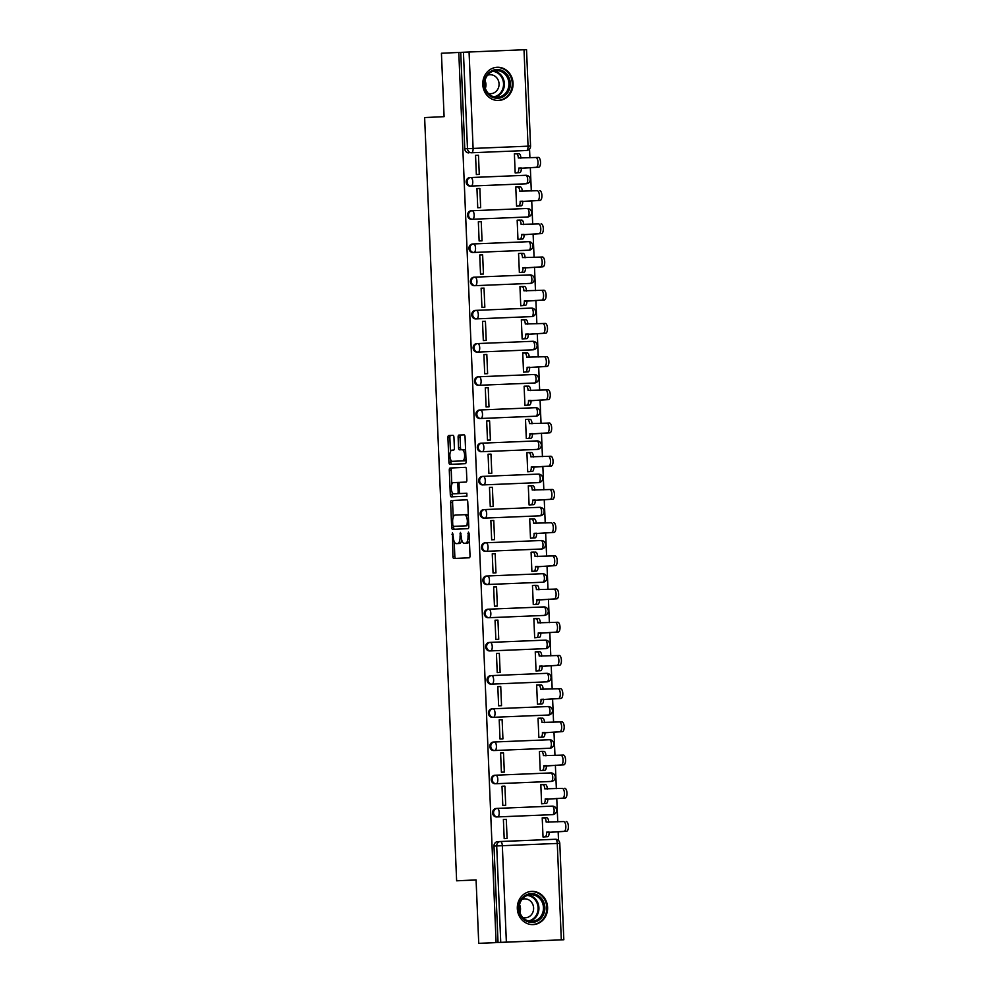 <?xml version="1.0" encoding="UTF-8"?>
<svg xmlns="http://www.w3.org/2000/svg" width="993" height="993" viewBox="0 0 993 993"><rect width="100%" height="100%" fill="white"/><g stroke="black" fill="none" stroke-linecap="round" stroke-linejoin="round"><path stroke-width="1.49" d="M452.498 532.757L452.895 556.452A2.085 0.856 -92.4 0 0 453.838 558.5L469.255 557.793A2.085 0.856 -92.4 0 0 470.024 555.67L469.093 533.477L468.435 532.037L468.013 536.394A6.69 2.743 -92.4 0 1 465.556 543.208L464.265 543.27A6.69 2.743 -92.4 0 1 461.249 536.704L460.467 532.397L460.044 536.766A6.69 2.743 -92.4 0 1 457.587 543.568L456.308 543.63A6.69 2.743 -92.4 0 0 456.308 543.63A6.69 2.743 -92.4 0 1 453.28 537.064L452.498 532.757M525.173 183.829A4.257 3.885 87.4 0 0 525.198 183.829L471.191 186.051A4.257 3.885 -92.6 0 1 467.12 181.955A4.257 3.885 -92.6 0 1 470.819 177.536L525.769 175.277A4.257 1.75 87.6 0 1 525.781 175.277A4.257 1.75 87.6 0 1 527.693 179.448A4.257 1.75 -92.4 0 1 526.129 183.779L471.191 186.051A4.257 1.75 87.6 0 0 472.755 181.707A4.257 1.75 87.6 0 0 470.831 177.536A4.257 3.885 -92.6 0 1 470.831 177.536L470.831 177.536A4.257 4.257 0 0 0 470.819 177.536L525.781 175.277A4.257 4.257 0 0 1 530.212 179.348A4.257 4.257 0 0 1 526.141 183.779A4.257 3.885 -92.6 0 1 526.129 183.779L526.141 183.779M526.563 217.033A4.257 3.885 87.4 0 0 526.588 217.033L527.531 216.983A4.257 3.885 -92.6 0 1 527.519 216.983L472.581 219.254A4.257 3.885 -92.6 0 1 468.522 215.158A4.257 3.885 -92.6 0 1 472.209 210.739L527.159 208.48A4.257 1.75 87.6 0 1 527.171 208.48A4.257 1.75 87.6 0 1 529.083 212.651A4.257 1.75 -92.4 0 1 527.519 216.983A4.257 4.257 0 0 0 531.603 212.552A4.257 4.257 0 0 0 527.171 208.48L472.221 210.739A4.257 3.885 -92.6 0 1 472.221 210.739L472.221 210.739A4.257 1.75 87.6 0 1 474.145 214.91A4.257 1.75 87.6 0 1 472.581 219.254L527.519 216.983M527.953 250.236A4.257 3.885 87.4 0 0 527.978 250.236L473.971 252.458A4.257 3.885 -92.6 0 1 469.912 248.362A4.257 3.885 -92.6 0 1 473.599 243.943L528.561 241.684A4.257 1.75 87.6 0 1 530.473 245.854A4.257 1.75 -92.4 0 1 528.909 250.186L473.971 252.458A4.257 1.75 87.6 0 0 475.535 248.113A4.257 1.75 87.6 0 0 473.611 243.943A4.257 3.885 -92.6 0 1 473.611 243.943L473.611 243.943A4.257 4.257 0 0 0 473.599 243.943L528.561 241.684A4.257 4.257 0 0 1 532.993 245.755A4.257 4.257 0 0 1 528.934 250.186A4.257 3.885 -92.6 0 1 528.909 250.186L528.934 250.186M474.033 277.184L474.989 277.146A4.257 3.885 -92.6 0 1 475.002 277.146L529.952 274.887A4.257 1.75 87.6 0 1 531.876 279.058A4.257 1.75 -92.4 0 1 530.299 283.39L530.299 283.39A4.257 3.885 -92.6 0 1 530.299 283.39L475.362 285.661A4.257 3.885 -92.6 0 1 471.303 281.565A4.257 3.885 -92.6 0 1 474.989 277.146L474.046 277.184A4.257 3.885 87.4 0 0 470.347 281.615A4.257 3.885 87.4 0 0 474.406 285.699L529.343 283.439A4.257 3.885 87.4 0 0 529.381 283.439M530.734 316.643A4.257 3.885 87.4 0 0 530.771 316.643L476.752 318.865A4.257 3.885 -92.6 0 1 472.693 314.769A4.257 3.885 -92.6 0 1 476.379 310.35L531.342 308.091A4.257 1.75 87.6 0 1 533.266 312.261A4.257 1.75 -92.4 0 1 531.702 316.593A4.257 3.885 -92.6 0 1 531.702 316.593L476.752 318.865A4.257 1.75 87.6 0 0 478.316 314.52A4.257 1.75 87.6 0 0 476.404 310.35A4.257 3.885 -92.6 0 1 476.392 310.35A4.257 1.75 87.6 0 1 476.404 310.35A4.257 4.257 0 0 0 476.379 310.35L531.342 308.091A4.257 4.257 0 0 1 535.773 312.162A4.257 4.257 0 0 1 531.714 316.593L531.714 316.593M476.814 343.59L477.77 343.553A4.257 3.885 -92.6 0 1 477.782 343.553A4.257 1.75 87.6 0 1 477.794 343.553L532.732 341.294A4.257 1.75 87.6 0 1 534.656 345.465A4.257 1.75 -92.4 0 1 533.092 349.797L533.092 349.797A4.257 3.885 -92.6 0 1 533.092 349.797L478.142 352.068A4.257 3.885 -92.6 0 1 474.083 347.972A4.257 3.885 -92.6 0 1 477.77 343.553L476.826 343.59A4.257 3.885 87.4 0 0 473.127 348.022A4.257 3.885 87.4 0 0 477.186 352.105L532.124 349.846A4.257 3.885 87.4 0 0 532.161 349.846M533.514 383.05A4.257 3.885 87.4 0 0 533.551 383.05L534.495 383A4.257 3.885 -92.6 0 1 534.482 383L479.532 385.272A4.257 3.885 -92.6 0 1 475.473 381.175A4.257 3.885 -92.6 0 1 479.16 376.757L534.122 374.498A4.257 1.75 87.6 0 1 536.046 378.668A4.257 1.75 -92.4 0 1 534.482 383A4.257 4.257 0 0 0 538.554 378.569A4.257 4.257 0 0 0 534.122 374.498L479.185 376.757A4.257 3.885 -92.6 0 1 479.185 376.757L479.185 376.757A4.257 1.75 87.6 0 1 481.108 380.927A4.257 1.75 87.6 0 1 479.532 385.272L534.482 383M534.917 416.253A4.257 3.885 87.4 0 0 534.942 416.253L480.922 418.475A4.257 3.885 -92.6 0 1 476.863 414.379A4.257 3.885 -92.6 0 1 480.562 409.96L535.512 407.701A4.257 1.75 87.6 0 1 537.436 411.872A4.257 1.75 -92.4 0 1 535.872 416.204L480.922 418.475A4.257 1.75 87.6 0 0 482.499 414.131A4.257 1.75 87.6 0 0 480.575 409.96A4.257 3.885 -92.6 0 1 480.575 409.96L480.575 409.96A4.257 4.257 0 0 0 480.562 409.96L535.512 407.701A4.257 4.257 0 0 1 539.944 411.772A4.257 4.257 0 0 1 535.885 416.204A4.257 3.885 -92.6 0 1 535.872 416.204L535.885 416.204M536.307 449.457A4.257 3.885 87.4 0 0 536.332 449.457L537.275 449.407A4.257 3.885 -92.6 0 1 537.263 449.407L482.325 451.678A4.257 3.885 -92.6 0 1 478.254 447.582A4.257 3.885 -92.6 0 1 481.953 443.163L536.903 440.904A4.257 1.75 87.6 0 1 538.827 445.075A4.257 1.75 -92.4 0 1 537.263 449.407A4.257 4.257 0 0 0 541.346 444.976A4.257 4.257 0 0 0 536.903 440.904L481.965 443.163A4.257 3.885 -92.6 0 1 481.965 443.163L481.965 443.163A4.257 1.75 87.6 0 1 483.889 447.334A4.257 1.75 87.6 0 1 482.325 451.678L537.263 449.407M537.697 482.66A4.257 3.885 87.4 0 0 537.722 482.66L483.715 484.882A4.257 3.885 -92.6 0 1 479.656 480.786A4.257 3.885 -92.6 0 1 483.343 476.367L538.293 474.108A4.257 1.75 87.6 0 1 538.305 474.108A4.257 1.75 87.6 0 1 540.217 478.278A4.257 1.75 -92.4 0 1 538.653 482.61A4.257 3.885 -92.6 0 1 538.653 482.61L483.715 484.882A4.257 1.75 87.6 0 0 485.279 480.538A4.257 1.75 87.6 0 0 483.355 476.367A4.257 3.885 -92.6 0 1 483.355 476.367L483.355 476.367A4.257 4.257 0 0 0 483.343 476.367L538.305 474.108A4.257 4.257 0 0 1 542.737 478.179A4.257 4.257 0 0 1 538.665 482.61L538.665 482.61M483.777 509.608L484.733 509.57A4.257 3.885 -92.6 0 1 484.745 509.57L539.683 507.311A4.257 1.75 87.6 0 1 541.607 511.482A4.257 1.75 -92.4 0 1 540.043 515.814L540.043 515.814A4.257 3.885 -92.6 0 1 540.043 515.814L485.105 518.085A4.257 3.885 -92.6 0 1 481.046 513.989A4.257 3.885 -92.6 0 1 484.733 509.57L483.79 509.608A4.257 3.885 87.4 0 0 480.078 514.039A4.257 3.885 87.4 0 0 484.15 518.123L539.087 515.864A4.257 3.885 87.4 0 0 539.112 515.864M540.477 549.067A4.257 3.885 87.4 0 0 540.502 549.067L486.496 551.289A4.257 3.885 -92.6 0 1 482.437 547.193A4.257 3.885 -92.6 0 1 486.123 542.774L541.086 540.515A4.257 1.75 87.6 0 1 543.01 544.685A4.257 1.75 -92.4 0 1 541.433 549.017A4.257 3.885 -92.6 0 1 541.433 549.017L486.496 551.289A4.257 1.75 87.6 0 0 488.059 546.944A4.257 1.75 87.6 0 0 486.136 542.774A4.257 3.885 -92.6 0 1 486.136 542.774L486.136 542.774A4.257 4.257 0 0 0 486.123 542.774L541.086 540.515A4.257 4.257 0 0 1 545.517 544.586A4.257 4.257 0 0 1 541.458 549.017L541.458 549.017M486.558 576.014L487.513 575.977A4.257 3.885 -92.6 0 1 487.526 575.977A4.257 1.75 87.6 0 1 487.538 575.977L542.476 573.718A4.257 1.75 87.6 0 1 544.4 577.889A4.257 1.75 -92.4 0 1 542.823 582.221L542.848 582.221A4.257 3.885 -92.6 0 1 542.823 582.221L487.886 584.492A4.257 3.885 -92.6 0 1 483.827 580.396A4.257 3.885 -92.6 0 1 487.513 575.977L486.57 576.014A4.257 3.885 87.4 0 0 482.871 580.446A4.257 3.885 87.4 0 0 486.93 584.529L541.868 582.27A4.257 3.885 87.4 0 0 541.905 582.27M543.258 615.474A4.257 3.885 87.4 0 0 543.295 615.474L544.238 615.424A4.257 3.885 -92.6 0 1 544.226 615.424L489.276 617.696A4.257 3.885 -92.6 0 1 485.217 613.6A4.257 3.885 -92.6 0 1 488.904 609.181L543.866 606.922A4.257 1.75 87.6 0 1 545.79 611.092A4.257 1.75 -92.4 0 1 544.226 615.424A4.257 4.257 0 0 0 548.297 610.993A4.257 4.257 0 0 0 543.866 606.922L488.928 609.181A4.257 3.885 -92.6 0 1 488.916 609.181A4.257 1.75 87.6 0 1 488.928 609.181A4.257 1.75 87.6 0 1 490.84 613.351A4.257 1.75 87.6 0 1 489.276 617.696L544.226 615.424M544.648 648.677A4.257 3.885 87.4 0 0 544.685 648.677L490.666 650.899A4.257 3.885 -92.6 0 1 486.607 646.803A4.257 3.885 -92.6 0 1 490.294 642.384L545.256 640.125A4.257 1.75 87.6 0 1 547.18 644.296A4.257 1.75 -92.4 0 1 545.616 648.628L490.666 650.899A4.257 1.75 87.6 0 0 492.23 646.555A4.257 1.75 87.6 0 0 490.319 642.384A4.257 3.885 -92.6 0 1 490.319 642.384L490.319 642.384A4.257 4.257 0 0 0 490.294 642.384L545.256 640.125A4.257 4.257 0 0 1 549.688 644.196A4.257 4.257 0 0 1 545.629 648.628A4.257 3.885 -92.6 0 1 545.616 648.628L545.629 648.628M546.038 681.881A4.257 3.885 87.4 0 0 546.076 681.881L547.019 681.831A4.257 3.885 -92.6 0 1 547.006 681.831L492.056 684.103A4.257 3.885 -92.6 0 1 487.997 680.006A4.257 3.885 -92.6 0 1 491.709 675.588L546.646 673.328A4.257 1.75 87.6 0 1 548.57 677.499A4.257 1.75 -92.4 0 1 547.006 681.831A4.257 4.257 0 0 0 551.078 677.4A4.257 4.257 0 0 0 546.646 673.328L491.709 675.588A4.257 1.75 87.6 0 1 493.633 679.758A4.257 1.75 87.6 0 1 492.056 684.103L547.006 681.831M547.441 715.084A4.257 3.885 87.4 0 0 547.466 715.084L493.459 717.306A4.257 3.885 -92.6 0 1 489.388 713.21A4.257 3.885 -92.6 0 1 493.087 708.791L548.037 706.532A4.257 1.75 87.6 0 1 549.961 710.703A4.257 1.75 -92.4 0 1 548.397 715.034A4.257 3.885 -92.6 0 1 548.397 715.034L493.459 717.306A4.257 1.75 87.6 0 0 495.023 712.962A4.257 1.75 87.6 0 0 493.099 708.791A4.257 3.885 -92.6 0 1 493.099 708.791L493.099 708.791A4.257 4.257 0 0 0 493.087 708.791L548.037 706.532A4.257 4.257 0 0 1 552.468 710.603A4.257 4.257 0 0 1 548.409 715.034L548.409 715.034M493.509 742.032L494.477 741.994A4.257 3.885 -92.6 0 1 494.489 741.994L549.427 739.735A4.257 1.75 87.6 0 1 551.351 743.906A4.257 1.75 -92.4 0 1 549.787 748.238L549.787 748.238A4.257 3.885 -92.6 0 1 549.787 748.238L494.849 750.509A4.257 3.885 -92.6 0 1 490.778 746.413A4.257 3.885 -92.6 0 1 494.477 741.994L493.533 742.032A4.257 3.885 87.4 0 0 489.822 746.463A4.257 3.885 87.4 0 0 493.881 750.547L548.831 748.288A4.257 3.885 87.4 0 0 548.856 748.288M550.221 781.491A4.257 3.885 87.4 0 0 550.246 781.491L496.239 783.713A4.257 3.885 -92.6 0 1 492.18 779.617A4.257 3.885 -92.6 0 1 495.867 775.198L550.817 772.939A4.257 1.75 87.6 0 1 550.83 772.926A4.257 1.75 87.6 0 1 552.741 777.109A4.257 1.75 -92.4 0 1 551.177 781.441A4.257 3.885 -92.6 0 1 551.177 781.441L496.239 783.713A4.257 1.75 87.6 0 0 497.803 779.368A4.257 1.75 87.6 0 0 495.879 775.198A4.257 3.885 -92.6 0 1 495.879 775.198L495.879 775.198A4.257 4.257 0 0 0 495.867 775.198L550.83 772.926A4.257 4.257 0 0 1 555.261 777.01A4.257 4.257 0 0 1 551.189 781.441L551.189 781.441M551.624 814.694L552.58 814.645A4.257 3.885 -92.6 0 1 552.567 814.645L551.611 814.694A4.257 3.885 87.4 0 0 551.636 814.694L497.63 816.916A4.257 3.885 -92.6 0 1 493.571 812.82A4.257 3.885 -92.6 0 1 497.27 808.401L497.27 808.401A4.257 1.75 87.6 0 1 499.194 812.572A4.257 1.75 87.6 0 1 497.63 816.916L552.567 814.645A4.257 1.75 -92.4 0 0 554.131 810.313A4.257 1.75 87.6 0 0 552.22 806.13A4.257 1.75 87.6 0 1 552.22 806.13L497.282 808.401M517.316 908.62A16.62 15.156 87.4 0 0 533.216 924.595A16.62 15.156 87.4 0 0 547.602 907.379A16.62 15.156 87.4 0 0 531.702 891.391A16.62 15.156 87.4 0 0 517.316 908.62M482.772 84.492A16.62 15.156 87.4 0 0 498.672 100.467A16.62 15.156 87.4 0 0 513.058 83.251A16.62 15.156 87.4 0 0 497.17 67.276A16.62 15.156 87.4 0 0 482.772 84.492M453.95 437.404A2.085 0.856 -92.4 0 0 453.007 435.356L448.687 435.555A2.085 0.856 -92.4 0 0 447.917 437.677L448.948 462.328A2.085 0.856 -92.4 0 0 449.891 464.376L465.307 463.681A2.085 0.856 -92.4 0 0 466.077 461.546L465.047 436.895A2.085 0.856 -92.4 0 0 464.103 434.847L458.878 435.083A2.085 0.856 -92.4 0 0 458.108 437.218L458.543 447.769A2.085 0.856 -92.4 0 0 459.486 449.817L462.08 449.692A5.598 2.296 -92.4 0 1 464.612 455.191A5.598 2.296 -92.4 0 1 462.552 460.876L452.398 461.335A5.598 2.296 -92.4 0 1 449.879 455.849A5.598 2.296 -92.4 0 1 451.939 450.164L453.627 450.077A2.085 0.856 -92.4 0 0 454.397 447.955L453.95 437.404M506.368 942.121L563.825 939.75L478.738 943.35L476.081 879.922L456.631 880.803L424.632 117.559L444.094 116.665L441.426 53.25L458.791 52.455L496.103 942.556L500.745 942.357L496.699 845.937A4.257 3.885 -92.6 0 1 500.398 841.53L555.348 839.259L500.41 841.518A4.257 3.885 -92.6 0 1 500.41 841.518L500.41 841.518A4.257 4.257 0 0 0 500.398 841.53A4.257 1.75 -92.4 0 1 502.334 845.701L506.368 942.121L500.745 942.357M478.738 943.35L496.103 942.556M451.405 500.522A2.085 0.856 -92.4 0 0 450.636 502.657L451.678 527.308A2.085 0.856 -92.4 0 0 452.609 529.356L468.026 528.648A2.085 0.856 -92.4 0 0 468.795 526.526L467.765 501.875A2.085 0.856 -92.4 0 0 466.822 499.827L453.354 500.447A2.085 0.856 -92.4 0 0 452.585 502.57L453.193 517.316M452.15 492.329L452.249 494.737L450.313 494.812L449.283 470.161A2.085 0.856 -92.4 0 1 450.052 468.038L465.456 467.331A2.085 0.856 -92.4 0 1 466.4 469.391L466.847 479.942A2.085 0.856 -92.4 0 1 466.077 482.064L459.821 482.35A2.085 0.856 -92.4 0 0 459.051 484.472L459.349 491.473A2.085 0.856 -92.4 0 0 460.293 493.521L466.797 493.236M450.313 494.812A2.085 0.856 -92.4 0 0 451.256 496.872L466.921 496.152L466.809 493.236M469.068 52.008L473.102 148.429L528.053 146.17A4.257 1.75 87.6 0 1 526.489 150.502A4.257 3.885 -92.6 0 1 526.489 150.502L523.783 150.626A4.257 3.885 -92.6 0 1 523.795 150.626L471.538 152.761A4.257 3.885 -92.6 0 1 467.48 148.665L463.433 52.257L469.068 52.008L526.526 49.65L530.56 146.07L528.053 146.17L524.006 49.749M558.525 840.488L558.153 831.637M557.743 821.844L556.763 798.434M556.353 788.641L555.372 765.231M554.963 755.437L553.982 732.027M553.573 722.234L552.592 698.824M552.182 689.03L551.202 665.62M550.792 655.827L549.812 632.417M549.39 622.623L548.409 599.213M547.999 589.42L547.019 566.01M546.609 556.217L545.629 532.807M545.219 523.013L544.238 499.603M543.829 489.81L542.848 466.4M542.439 456.606L541.458 433.196M541.048 423.403L540.068 399.993M539.658 390.199L538.678 366.789M538.256 356.996L537.275 333.586M536.865 323.792L535.885 300.382M535.475 290.589L534.495 267.179M534.085 257.386L533.104 233.976M532.695 224.182L531.714 200.772M531.305 190.979L530.324 167.569M529.914 157.775L529.542 149.012M458.791 52.455L463.433 52.257M545.132 817.835L542.215 817.86L543.022 837.012L545.927 836.776M545.12 817.735L542.215 817.847M506.293 819.337L503.389 819.461L504.183 838.613L507.1 838.489L506.293 819.337L503.389 819.448M502.793 805.41L505.71 805.286L504.903 786.133L501.999 786.257L502.793 805.41M543.742 784.631L540.825 784.656L541.619 803.809L544.536 803.573M543.73 784.532L540.825 784.644M504.903 786.133L501.999 786.245M501.403 772.206L504.32 772.082L503.513 752.93L500.596 753.054L501.403 772.206M542.352 751.428L539.435 751.453L540.229 770.605L543.146 770.369M542.339 751.329L539.435 751.44M503.513 752.93L500.596 753.042M500.013 739.003L502.93 738.879L502.123 719.726L499.206 719.851L500.013 739.003M540.949 718.224L538.045 718.249L538.839 737.402L541.744 737.166M540.949 718.125L538.045 718.237M502.123 719.726L499.206 719.838M498.623 705.8L501.539 705.675L500.733 686.523L497.816 686.647L498.623 705.8M539.559 685.021L536.642 685.046L537.449 704.198L540.353 703.963M539.559 684.922L536.642 685.033M500.733 686.523L497.816 686.635M497.232 672.596L500.137 672.472L499.342 653.32L496.426 653.444L497.232 672.596M538.169 651.818L535.252 651.842L536.059 670.995L538.963 670.759M538.169 651.718L535.252 651.83M499.342 653.32L496.426 653.431M495.842 639.393L498.747 639.269L497.952 620.116L495.035 620.24L495.842 639.393M536.779 618.614L533.862 618.639L534.668 637.791L537.573 637.556M536.779 618.515L533.862 618.627M497.952 620.116L495.035 620.228M494.452 606.189L497.356 606.065L496.55 586.913L493.645 587.037L494.452 606.189M535.388 585.411L532.471 585.436L533.278 604.588L536.183 604.352M535.388 585.311L532.471 585.423M496.55 586.913L493.645 587.024M493.049 572.986L495.966 572.862L495.159 553.709L492.255 553.833L493.049 572.986M533.998 552.207L531.081 552.232L531.888 571.385L534.793 571.149M533.998 552.108L531.081 552.22M495.159 553.709L492.255 553.821M491.659 539.782L494.576 539.658L493.769 520.506L490.865 520.63L491.659 539.782M532.608 519.004L529.691 519.029L530.498 538.181L533.402 537.945M532.596 518.905L529.691 519.016M493.769 520.506L490.865 520.617M490.269 506.579L493.186 506.455L492.379 487.302L489.475 487.426L490.269 506.579M531.218 485.8L528.301 485.825L529.095 504.978L532.012 504.742M531.205 485.701L528.301 485.813M492.379 487.302L489.475 487.414M488.879 473.376L491.796 473.251L490.989 454.099L488.072 454.223L488.879 473.376M529.828 452.597L526.911 452.622L527.705 471.774L530.622 471.538M529.815 452.498L526.911 452.609M490.989 454.099L488.072 454.211M487.489 440.172L490.405 440.048L489.599 420.895L486.682 421.02L487.489 440.172M528.425 419.394L525.508 419.406L526.315 438.571L529.219 438.335M528.425 419.294L525.52 419.418M489.599 420.895L486.682 421.007M486.098 406.969L489.003 406.845L488.208 387.692L485.292 387.816L486.098 406.969M527.035 386.19L524.118 386.215L524.925 405.367L527.829 405.132M527.035 386.091L524.118 386.203M488.208 387.692L485.292 387.804M484.708 373.765L487.613 373.641L486.818 354.489L483.901 354.613L484.708 373.765M525.645 352.987L522.728 353.011L523.534 372.164L526.439 371.928M525.645 352.887L522.728 352.999M486.818 354.489L483.901 354.6M483.318 340.562L486.222 340.438L485.428 321.285L482.511 321.409L483.318 340.562M524.254 319.783L521.337 319.808L522.144 338.961L525.049 338.725M524.254 319.684L521.337 319.796M485.428 321.285L482.511 321.397M481.928 307.358L484.832 307.234L484.025 288.082L481.121 288.206L481.928 307.358M522.864 286.58L519.947 286.605L520.754 305.757L523.659 305.521M522.864 286.481L519.947 286.592M484.025 288.082L481.121 288.193M480.525 274.155L483.442 274.031L482.635 254.878L479.731 255.002L480.525 274.155M521.474 253.376L518.557 253.401L519.364 272.554L522.268 272.318M521.474 253.277L518.557 253.389M482.635 254.878L479.731 254.99M479.135 240.951L482.052 240.827L481.245 221.675L478.341 221.799L479.135 240.951M520.084 220.173L517.167 220.198L517.961 239.35L520.878 239.114M520.071 220.074L517.167 220.185M481.245 221.675L478.341 221.787M477.745 207.748L480.662 207.624L479.855 188.471L476.95 188.596L477.745 207.748M518.694 186.969L515.777 186.994L516.571 206.147L519.488 205.911M518.681 186.87L515.777 186.982M479.855 188.471L476.938 188.583M476.355 174.545L479.271 174.42L478.465 155.268L475.548 155.392L476.355 174.545M517.303 153.766L514.386 153.791L515.181 172.943L518.098 172.708M456.631 880.803L476.081 880.009M517.291 153.667L514.386 153.778M478.465 155.268L475.548 155.38M469.85 177.586L469.875 177.573A4.257 3.885 87.4 0 0 469.85 177.586A4.257 3.885 87.4 0 0 466.164 182.004A4.257 3.885 87.4 0 0 470.223 186.088M472.196 210.739L471.265 210.777A4.257 3.885 87.4 0 0 467.554 215.208A4.257 3.885 87.4 0 0 471.613 219.292M472.643 243.98L472.656 243.98A4.257 3.885 87.4 0 0 468.944 248.411A4.257 3.885 87.4 0 0 473.016 252.495M475.424 310.387L475.436 310.387A4.257 3.885 87.4 0 0 471.737 314.818A4.257 3.885 87.4 0 0 475.796 318.902M479.147 376.757L478.216 376.794A4.257 3.885 87.4 0 0 474.517 381.225A4.257 3.885 87.4 0 0 478.576 385.309M479.594 409.997L479.607 409.997A4.257 3.885 87.4 0 0 475.908 414.429A4.257 3.885 87.4 0 0 479.967 418.512M481.928 443.163L481.009 443.201A4.257 3.885 87.4 0 0 477.298 447.632A4.257 3.885 87.4 0 0 481.357 451.716M482.375 476.404L482.399 476.404A4.257 3.885 87.4 0 0 478.688 480.835A4.257 3.885 87.4 0 0 482.747 484.919M485.167 542.811L485.18 542.811A4.257 3.885 87.4 0 0 481.468 547.242A4.257 3.885 87.4 0 0 485.54 551.326M488.891 609.181L487.96 609.218A4.257 3.885 87.4 0 0 484.261 613.649A4.257 3.885 87.4 0 0 488.32 617.733M489.338 642.421L489.35 642.421A4.257 3.885 87.4 0 0 485.651 646.853A4.257 3.885 87.4 0 0 489.71 650.936M490.728 675.625L490.741 675.625A4.257 3.885 87.4 0 0 487.042 680.056A4.257 3.885 87.4 0 0 491.101 684.14M492.118 708.828L492.131 708.828A4.257 3.885 87.4 0 0 488.432 713.259A4.257 3.885 87.4 0 0 492.491 717.343M494.899 775.235L494.924 775.235A4.257 3.885 87.4 0 0 491.212 779.666A4.257 3.885 87.4 0 0 495.271 783.75M496.301 808.439L496.314 808.439A4.257 3.885 87.4 0 0 492.602 812.87A4.257 3.885 87.4 0 0 496.674 816.954M460.727 52.381L464.774 148.789A4.257 3.885 87.4 0 0 468.833 152.885M498.039 942.481L493.993 846.061A4.257 3.885 -92.6 0 1 497.704 841.642L500.373 841.53M458.232 543.543A6.69 2.743 -92.4 0 0 458.245 543.543L459.523 543.494A6.69 2.743 -92.4 0 0 461.757 540.055M466.201 543.183L466.201 543.183A6.69 2.743 -92.4 0 0 466.214 543.183L467.492 543.134A6.69 2.743 -92.4 0 0 469.404 540.924M454.223 541.607L454.831 556.365A2.085 0.856 -92.4 0 0 455.7 558.414M466.896 499.827L453.354 500.447M453.578 526.377L453.615 527.221A2.085 0.856 -92.4 0 0 454.484 529.269M452.771 524.949L453.429 526.389L466.971 525.769L467.38 521.251A6.69 2.743 -92.4 0 0 464.364 514.697A6.69 2.743 -92.4 0 0 464.352 514.697L455.104 515.106A6.69 2.743 -92.4 0 0 452.647 521.921L452.771 524.949M455.377 526.302L466.971 525.769M468.386 516.633A6.69 2.743 -92.4 0 0 466.3 514.61L464.364 514.697L466.3 514.61M451.815 484.286L451.219 470.086L449.283 470.161M465.531 467.343L451.989 467.951A2.085 0.856 -92.4 0 0 451.219 470.086M462.229 493.447L460.293 493.521L462.229 493.447A2.085 0.856 -92.4 0 0 462.241 493.447L466.871 493.236M453.342 482.648A5.598 2.296 -92.4 0 0 451.281 488.333A5.598 2.296 -92.4 0 0 453.801 493.819A5.598 2.296 -92.4 0 0 453.813 493.819L457.388 493.658A2.085 0.856 -92.4 0 0 458.158 491.535L457.86 484.534A2.085 0.856 -92.4 0 0 456.917 482.486L453.342 482.648M455.737 493.744A5.598 2.296 -92.4 0 0 455.75 493.744L459.325 493.583A2.085 0.856 -92.4 0 0 459.796 493.186M459.349 482.747A2.085 0.856 -92.4 0 0 458.853 482.399L456.917 482.486L458.853 482.399M452.249 494.737A2.085 0.856 -92.4 0 0 453.118 496.785M454.335 461.261A5.598 2.296 -92.4 0 0 454.347 461.261L464.488 460.789A5.598 2.296 -92.4 0 0 465.978 459.25M465.63 451.021A5.598 2.296 -92.4 0 0 464.029 449.618L462.093 449.692M464.178 434.847L460.814 435.008A2.085 0.856 -92.4 0 0 460.044 437.131L460.491 447.682A2.085 0.856 -92.4 0 0 461.36 449.73M450.797 459.933L450.896 462.254A2.085 0.856 -92.4 0 0 451.753 464.29M453.081 435.356L450.623 435.468A2.085 0.856 -92.4 0 0 449.854 437.603L450.45 451.703M566.159 821.472L566.147 821.472A4.903 2.011 87.6 0 1 566.159 821.472A4.903 2.011 87.6 0 1 568.368 826.275A4.903 2.011 87.6 0 1 566.556 831.253L549.129 832.37A4.257 1.75 87.6 0 1 547.565 836.702L545.033 836.814A4.257 1.75 -92.4 0 0 546.609 832.469L564.036 831.364A4.903 2.011 -92.4 0 0 565.836 826.375A4.903 2.011 -92.4 0 0 563.627 821.571L546.162 822.043A4.257 1.75 -92.4 0 0 544.251 817.872L546.771 817.76A4.257 1.75 87.6 0 1 548.695 821.943L548.707 822.254M546.771 817.76L544.251 817.872A4.257 1.75 -92.4 0 0 544.238 817.872L542.215 817.959M549.117 832.047L546.597 832.159M564.769 788.268L564.756 788.268A4.903 2.011 87.6 0 1 564.769 788.268A4.903 2.011 87.6 0 1 566.978 793.072A4.903 2.011 87.6 0 1 565.166 798.049L547.739 799.166A4.257 1.75 87.6 0 1 546.175 803.498L543.643 803.61A4.257 1.75 -92.4 0 0 545.219 799.266L562.646 798.161A4.903 2.011 -92.4 0 0 564.446 793.171A4.903 2.011 -92.4 0 0 562.237 788.368L544.772 788.839A4.257 1.75 -92.4 0 0 542.861 784.669L545.38 784.557A4.257 1.75 87.6 0 1 547.304 788.74L547.317 789.05M545.38 784.557L542.861 784.669A4.257 1.75 -92.4 0 0 542.848 784.669L540.825 784.755M547.726 798.844L545.194 798.955M541.47 751.465L543.99 751.353A4.257 1.75 87.6 0 1 545.914 755.536L545.927 755.847M563.366 755.065L560.846 755.164L563.366 755.065A4.903 2.011 87.6 0 1 565.576 759.868A4.903 2.011 87.6 0 1 563.776 764.846L546.349 765.963A4.257 1.75 87.6 0 1 544.785 770.295L542.252 770.407A4.257 1.75 -92.4 0 0 543.816 766.062L561.256 764.958A4.903 2.011 -92.4 0 0 563.056 759.968A4.903 2.011 -92.4 0 0 560.846 755.164L543.382 755.636A4.257 1.75 -92.4 0 0 541.458 751.465L539.435 751.552M546.336 765.64L543.804 765.752M525.731 920.734A14.374 13.12 -92.6 0 1 520.109 901.309A14.374 13.12 -92.6 0 1 537.796 895.314A14.374 13.12 -92.6 0 1 543.407 914.739A14.374 13.12 -92.6 0 1 525.731 920.734M536.915 896.282A13.319 12.139 87.4 0 0 530.721 894.743A13.319 12.139 87.4 0 0 519.451 905.107A13.319 12.139 87.4 0 0 525.744 919.816A13.319 12.139 87.4 0 0 531.925 921.343A13.319 12.139 87.4 0 0 543.196 910.978A13.319 12.139 87.4 0 0 536.915 896.282M522.852 917.507A9.483 8.652 87.4 0 0 525.384 917.805A9.483 8.652 87.4 0 0 533.415 910.432A9.483 8.652 87.4 0 0 528.934 899.956A9.483 8.652 87.4 0 0 524.527 898.864A9.483 8.652 87.4 0 0 522.033 899.397M530.759 924.483A16.509 15.056 87.4 0 0 532.509 924.52A16.509 15.056 87.4 0 0 546.485 911.673A16.509 15.056 87.4 0 0 538.69 893.427A16.509 15.056 87.4 0 0 531.007 891.54A16.509 15.056 87.4 0 0 529.269 891.726M519.55 904.673A9.483 8.652 -92.6 0 1 519.91 912.48M491.187 96.619A14.374 13.12 -92.6 0 1 485.577 77.193A14.374 13.12 -92.6 0 1 503.252 71.186A14.374 13.12 -92.6 0 1 508.875 90.624A14.374 13.12 -92.6 0 1 491.187 96.619M502.371 72.154A13.319 12.139 87.4 0 0 496.177 70.627A13.319 12.139 87.4 0 0 484.919 80.992A13.319 12.139 87.4 0 0 491.2 95.688A13.319 12.139 87.4 0 0 497.394 97.227A13.319 12.139 87.4 0 0 508.652 86.863A13.319 12.139 87.4 0 0 502.371 72.154M488.32 93.392A9.483 8.652 87.4 0 0 490.852 93.677A9.483 8.652 87.4 0 0 498.871 86.304A9.483 8.652 87.4 0 0 494.39 75.828A9.483 8.652 87.4 0 0 489.983 74.748A9.483 8.652 87.4 0 0 487.489 75.269M496.215 100.367A16.509 15.056 87.4 0 0 497.977 100.392A16.509 15.056 87.4 0 0 511.941 87.545A16.509 15.056 87.4 0 0 504.146 69.311A16.509 15.056 87.4 0 0 496.475 67.412A16.509 15.056 87.4 0 0 494.725 67.598M485.006 80.545A9.483 8.652 -92.6 0 1 485.366 88.352M561.976 721.861L559.456 721.961L561.976 721.861A4.903 2.011 87.6 0 1 564.185 726.665A4.903 2.011 87.6 0 1 562.386 731.642L544.958 732.76A4.257 1.75 87.6 0 1 543.382 737.091L540.862 737.203A4.257 1.75 -92.4 0 0 542.426 732.859L559.866 731.754A4.903 2.011 -92.4 0 0 561.666 726.764A4.903 2.011 -92.4 0 0 559.456 721.961L541.992 722.432A4.257 1.75 -92.4 0 0 540.068 718.262L542.588 718.15A4.257 1.75 87.6 0 1 542.6 718.15A4.257 1.75 87.6 0 1 544.512 722.333L544.524 722.643M542.6 718.15L538.045 718.349M544.946 732.437L542.414 732.549M560.586 688.658L558.066 688.757L560.586 688.658A4.903 2.011 87.6 0 1 562.795 693.462A4.903 2.011 87.6 0 1 560.995 698.439L543.556 699.556A4.257 1.75 87.6 0 1 541.992 703.888L539.472 704A4.257 1.75 -92.4 0 0 541.036 699.655L558.476 698.551A4.903 2.011 -92.4 0 0 560.275 693.561A4.903 2.011 -92.4 0 0 558.066 688.757L540.602 689.229A4.257 1.75 -92.4 0 0 538.678 685.058L541.197 684.947A4.257 1.75 87.6 0 1 541.21 684.947A4.257 1.75 87.6 0 1 543.121 689.13L543.134 689.44M541.21 684.947L536.654 685.145M543.543 699.233L541.024 699.345M559.196 655.454L556.676 655.554L559.196 655.454A4.903 2.011 87.6 0 1 561.405 660.258A4.903 2.011 87.6 0 1 559.605 665.236L542.166 666.353A4.257 1.75 87.6 0 1 540.602 670.685L538.082 670.796A4.257 1.75 -92.4 0 0 539.646 666.452L557.085 665.347A4.903 2.011 -92.4 0 0 558.885 660.357A4.903 2.011 -92.4 0 0 556.676 655.554L539.211 656.025A4.257 1.75 -92.4 0 0 537.287 651.855L539.807 651.743A4.257 1.75 87.6 0 1 541.731 655.926L541.744 656.236M539.807 651.743L535.264 651.942M542.153 666.03L539.633 666.142M557.805 622.251L555.286 622.35A4.903 2.011 -92.4 0 0 555.273 622.35L557.805 622.251A4.903 2.011 87.6 0 1 560.015 627.055A4.903 2.011 87.6 0 1 558.215 632.032L540.775 633.149A4.257 1.75 87.6 0 1 539.211 637.481L536.692 637.593A4.257 1.75 -92.4 0 0 538.256 633.249L555.683 632.144A4.903 2.011 -92.4 0 0 557.495 627.154A4.903 2.011 -92.4 0 0 555.286 622.35L537.821 622.822A4.257 1.75 -92.4 0 0 535.897 618.651L538.417 618.54A4.257 1.75 87.6 0 1 540.341 622.723L540.353 623.033M538.417 618.54L533.874 618.738M540.763 632.826L538.243 632.938M556.415 589.048L553.895 589.147A4.903 2.011 -92.4 0 0 553.883 589.147L556.415 589.048A4.903 2.011 87.6 0 1 558.625 593.851A4.903 2.011 87.6 0 1 556.825 598.829L539.385 599.946A4.257 1.75 87.6 0 1 537.821 604.278L535.301 604.389A4.257 1.75 -92.4 0 0 536.865 600.045L554.293 598.94A4.903 2.011 -92.4 0 0 556.092 593.951A4.903 2.011 -92.4 0 0 553.895 589.147L536.431 589.619A4.257 1.75 -92.4 0 0 534.507 585.448L537.027 585.336A4.257 1.75 87.6 0 1 538.951 589.519L538.963 589.83M537.027 585.336L532.471 585.535M539.373 599.623L536.853 599.735M555.025 555.844L552.493 555.943L555.025 555.844A4.903 2.011 87.6 0 1 557.234 560.648A4.903 2.011 87.6 0 1 555.435 565.625L537.995 566.742A4.257 1.75 87.6 0 1 536.431 571.074L533.911 571.186A4.257 1.75 -92.4 0 0 535.475 566.842L552.902 565.737A4.903 2.011 -92.4 0 0 554.702 560.747A4.903 2.011 -92.4 0 0 552.493 555.943L535.028 556.415A4.257 1.75 -92.4 0 0 533.117 552.245L535.637 552.133A4.257 1.75 87.6 0 1 537.561 556.316L537.573 556.626M535.637 552.133L531.081 552.331M537.983 566.42L535.463 566.531M553.635 522.641L553.622 522.641A4.903 2.011 87.6 0 1 553.635 522.641A4.903 2.011 87.6 0 1 555.844 527.444A4.903 2.011 87.6 0 1 554.032 532.422L536.605 533.539A4.257 1.75 87.6 0 1 535.041 537.871L532.509 537.983A4.257 1.75 -92.4 0 0 534.085 533.638L551.512 532.533A4.903 2.011 -92.4 0 0 553.312 527.544A4.903 2.011 -92.4 0 0 551.103 522.74L533.638 523.212A4.257 1.75 -92.4 0 0 531.727 519.041L534.246 518.929A4.257 1.75 87.6 0 1 536.17 523.112L536.183 523.423M534.246 518.929L531.727 519.041A4.257 1.75 -92.4 0 0 531.714 519.041L529.691 519.128M536.592 533.216L534.073 533.328M549.725 489.537L552.232 489.437A4.903 2.011 87.6 0 1 552.245 489.437A4.903 2.011 87.6 0 1 554.442 494.241A4.903 2.011 87.6 0 1 552.642 499.218L535.215 500.335A4.257 1.75 87.6 0 1 533.651 504.667L531.118 504.779A4.257 1.75 -92.4 0 0 532.682 500.435L550.122 499.33A4.903 2.011 -92.4 0 0 551.922 494.34A4.903 2.011 -92.4 0 0 549.712 489.537L532.248 490.008A4.257 1.75 -92.4 0 0 530.336 485.838L532.856 485.726A4.257 1.75 87.6 0 1 534.78 489.909L534.793 490.219M549.712 489.537L552.245 489.437M532.856 485.726L530.336 485.838A4.257 1.75 -92.4 0 0 530.324 485.838L528.301 485.925M535.202 500.013L532.67 500.124M550.842 456.234L548.322 456.333L550.842 456.234A4.903 2.011 87.6 0 1 553.051 461.037A4.903 2.011 87.6 0 1 551.252 466.015L533.824 467.132A4.257 1.75 87.6 0 1 532.248 471.464L529.728 471.576A4.257 1.75 -92.4 0 0 531.292 467.231L548.732 466.127A4.903 2.011 -92.4 0 0 550.532 461.137A4.903 2.011 -92.4 0 0 548.322 456.333L530.858 456.805A4.257 1.75 -92.4 0 0 528.934 452.634L531.466 452.523A4.257 1.75 87.6 0 1 533.378 456.706L533.402 457.016M531.466 452.523L526.911 452.721M533.812 466.809L531.28 466.921M549.452 423.03L546.932 423.13L549.452 423.03A4.903 2.011 87.6 0 1 551.661 427.834A4.903 2.011 87.6 0 1 549.861 432.811L532.434 433.929A4.257 1.75 87.6 0 1 530.858 438.261L528.338 438.372A4.257 1.75 -92.4 0 0 529.902 434.028L547.342 432.923A4.903 2.011 -92.4 0 0 549.141 427.933A4.903 2.011 -92.4 0 0 546.932 423.13L529.468 423.601A4.257 1.75 -92.4 0 0 527.544 419.431L530.063 419.319A4.257 1.75 87.6 0 1 530.076 419.319A4.257 1.75 87.6 0 1 531.987 423.502L532 423.812M530.076 419.319L525.52 419.518M532.409 433.606L529.89 433.718M548.062 389.827L545.542 389.926L548.062 389.827A4.903 2.011 87.6 0 1 550.271 394.631A4.903 2.011 87.6 0 1 548.471 399.608L531.032 400.725A4.257 1.75 87.6 0 1 529.468 405.057L526.948 405.169A4.257 1.75 -92.4 0 0 528.512 400.824L545.951 399.72A4.903 2.011 -92.4 0 0 547.751 394.73A4.903 2.011 -92.4 0 0 545.542 389.926L528.077 390.398A4.257 1.75 -92.4 0 0 526.153 386.227L528.673 386.116A4.257 1.75 87.6 0 1 528.686 386.116A4.257 1.75 87.6 0 1 530.597 390.299L530.61 390.609M528.686 386.116L524.13 386.314M531.019 400.402L528.499 400.514M546.671 356.624L544.152 356.723A4.903 2.011 -92.4 0 0 544.139 356.723L546.671 356.624A4.903 2.011 87.6 0 1 548.881 361.427A4.903 2.011 87.6 0 1 547.081 366.405L529.641 367.522A4.257 1.75 87.6 0 1 528.077 371.854L525.558 371.965A4.257 1.75 -92.4 0 0 527.122 367.621L544.561 366.516A4.903 2.011 -92.4 0 0 546.361 361.526A4.903 2.011 -92.4 0 0 544.152 356.723L526.687 357.195A4.257 1.75 -92.4 0 0 524.763 353.024L527.283 352.912A4.257 1.75 87.6 0 1 529.207 357.095L529.219 357.406M527.283 352.912L522.74 353.111M529.629 367.199L527.109 367.311M545.281 323.42L542.761 323.519A4.903 2.011 -92.4 0 0 542.749 323.519L545.281 323.42A4.903 2.011 87.6 0 1 547.491 328.224A4.903 2.011 87.6 0 1 545.691 333.201L528.251 334.318A4.257 1.75 87.6 0 1 526.687 338.65L524.167 338.762A4.257 1.75 -92.4 0 0 525.731 334.418L543.159 333.313A4.903 2.011 -92.4 0 0 544.971 328.323A4.903 2.011 -92.4 0 0 542.761 323.519L525.297 323.991A4.257 1.75 -92.4 0 0 523.373 319.82L525.893 319.709A4.257 1.75 87.6 0 1 527.817 323.892L527.829 324.202M525.893 319.709L521.35 319.907M528.239 333.996L525.719 334.107M543.891 290.217L541.371 290.316A4.903 2.011 -92.4 0 0 541.359 290.316L543.891 290.217A4.903 2.011 87.6 0 1 546.1 295.02A4.903 2.011 87.6 0 1 544.301 299.998L526.861 301.115A4.257 1.75 87.6 0 1 525.297 305.447L522.777 305.559A4.257 1.75 -92.4 0 0 524.341 301.214L541.768 300.109A4.903 2.011 -92.4 0 0 543.568 295.12A4.903 2.011 -92.4 0 0 541.371 290.316L523.907 290.788A4.257 1.75 -92.4 0 0 521.983 286.617L524.503 286.505A4.257 1.75 87.6 0 1 526.427 290.688L526.439 290.999M524.503 286.505L519.947 286.704M526.849 300.792L524.329 300.904M539.981 257.113L542.488 257.013A4.903 2.011 87.6 0 1 542.501 257.013A4.903 2.011 87.6 0 1 544.71 261.817A4.903 2.011 87.6 0 1 542.91 266.794L525.471 267.911A4.257 1.75 87.6 0 1 523.907 272.243L521.375 272.355A4.257 1.75 -92.4 0 0 522.951 268.011L540.378 266.906A4.903 2.011 -92.4 0 0 542.178 261.916A4.903 2.011 -92.4 0 0 539.969 257.113L522.504 257.584A4.257 1.75 -92.4 0 0 520.593 253.414L523.112 253.302A4.257 1.75 87.6 0 1 525.036 257.485L525.049 257.795M539.969 257.113L542.501 257.013M523.112 253.302L518.557 253.5M525.458 267.589L522.939 267.7M541.111 223.81L541.098 223.81A4.903 2.011 87.6 0 1 541.111 223.81A4.903 2.011 87.6 0 1 543.32 228.613A4.903 2.011 87.6 0 1 541.508 233.591L524.081 234.708A4.257 1.75 87.6 0 1 522.517 239.04L519.984 239.152A4.257 1.75 -92.4 0 0 521.561 234.807L538.988 233.703A4.903 2.011 -92.4 0 0 540.788 228.713A4.903 2.011 -92.4 0 0 538.578 223.909L521.114 224.381A4.257 1.75 -92.4 0 0 519.202 220.21L521.722 220.098A4.257 1.75 87.6 0 1 523.646 224.281L523.659 224.592M521.722 220.098L519.202 220.21A4.257 1.75 -92.4 0 0 519.19 220.21L517.167 220.297M524.068 234.385L521.536 234.497M539.72 190.606L539.708 190.606A4.903 2.011 87.6 0 1 539.72 190.606A4.903 2.011 87.6 0 1 541.917 195.41A4.903 2.011 87.6 0 1 540.118 200.387L522.69 201.505A4.257 1.75 87.6 0 1 521.126 205.836L518.594 205.948A4.257 1.75 -92.4 0 0 520.158 201.604L537.598 200.499A4.903 2.011 -92.4 0 0 539.398 195.509A4.903 2.011 -92.4 0 0 537.188 190.706L519.724 191.177A4.257 1.75 -92.4 0 0 517.812 187.007L520.332 186.895A4.257 1.75 87.6 0 1 522.256 191.078L522.268 191.388M520.332 186.895L517.812 187.007A4.257 1.75 -92.4 0 0 517.8 187.007L515.777 187.094M522.678 201.182L520.146 201.294M538.318 157.403L535.798 157.502L538.318 157.403A4.903 2.011 87.6 0 1 540.527 162.207A4.903 2.011 87.6 0 1 538.727 167.184L521.3 168.301A4.257 1.75 87.6 0 1 519.724 172.633L517.204 172.745A4.257 1.75 -92.4 0 0 518.768 168.4L536.208 167.296A4.903 2.011 -92.4 0 0 538.007 162.306A4.903 2.011 -92.4 0 0 535.798 157.502L518.334 157.974A4.257 1.75 -92.4 0 0 516.41 153.803L518.929 153.692A4.257 1.75 87.6 0 1 518.942 153.692A4.257 1.75 87.6 0 1 520.853 157.875L520.866 158.185M518.942 153.692L514.386 153.89M521.288 167.978L518.756 168.09M453.168 534.197L451.964 534.246M469.093 533.477L467.889 533.526M461.124 533.837L459.933 533.886M523.795 150.626L471.538 152.761A4.257 1.75 87.6 0 0 473.102 148.429L464.774 148.789M561.318 939.85L557.272 843.442L493.993 846.061M474.406 285.699L475.362 285.661A4.257 1.75 87.6 0 0 476.925 281.317A4.257 1.75 87.6 0 0 475.014 277.146A4.257 1.75 87.6 0 1 475.014 277.146A4.257 4.257 0 0 0 474.989 277.146M477.186 352.105L478.142 352.068A4.257 1.75 87.6 0 0 479.706 347.724A4.257 1.75 87.6 0 0 477.794 343.553A4.257 4.257 0 0 0 477.77 343.553M484.15 518.123L485.105 518.085A4.257 1.75 87.6 0 0 486.669 513.741A4.257 1.75 87.6 0 0 484.745 509.57L484.745 509.57A4.257 4.257 0 0 0 484.733 509.57M486.93 584.529L487.886 584.492A4.257 1.75 87.6 0 0 489.45 580.148A4.257 1.75 87.6 0 0 487.538 575.977A4.257 4.257 0 0 0 487.513 575.977M493.881 750.547L494.849 750.509A4.257 1.75 87.6 0 0 496.413 746.165A4.257 1.75 87.6 0 0 494.489 741.994L494.489 741.994A4.257 4.257 0 0 0 494.477 741.994M549.799 748.238A4.257 4.257 0 0 0 553.871 743.807A4.257 4.257 0 0 0 549.439 739.735A4.257 1.75 87.6 0 1 549.439 739.735L494.489 741.994M542.848 582.221A4.257 4.257 0 0 0 546.907 577.789A4.257 4.257 0 0 0 542.476 573.718L487.538 575.977M540.055 515.814A4.257 4.257 0 0 0 544.127 511.383A4.257 4.257 0 0 0 539.696 507.311A4.257 1.75 87.6 0 1 539.696 507.311L484.745 509.57M533.104 349.797A4.257 4.257 0 0 0 537.163 345.365A4.257 4.257 0 0 0 532.732 341.294L477.794 343.553M530.324 283.39A4.257 4.257 0 0 0 534.383 278.959A4.257 4.257 0 0 0 529.952 274.887L475.014 277.146M557.272 843.442L559.791 843.342A4.257 4.257 0 0 0 555.348 839.259A4.257 1.75 -92.4 0 1 557.272 843.442M459.523 543.494L457.587 543.568M461.249 536.716L460.044 536.766M467.492 543.134L465.556 543.208M469.205 536.344L468.013 536.394M454.831 556.365L452.895 556.452M453.615 527.221L451.678 527.308M452.585 502.57L450.636 502.657M468.696 524.23L467.504 524.279M468.572 521.201L467.38 521.251M451.989 467.951L450.052 468.038M459.325 493.583L457.388 493.658M459.349 491.485L458.158 491.535M459.051 484.485L457.86 484.534M464.488 460.789L462.552 460.876M460.491 447.682L458.543 447.769M460.044 437.131L458.108 437.218M460.814 435.008L458.878 435.083M450.896 462.254L448.948 462.328M449.854 437.603L447.917 437.677M450.623 435.468L448.687 435.555M548.695 821.943L546.162 822.043M547.565 836.702L545.033 836.814M549.129 832.37L546.609 832.469M566.556 831.253L564.036 831.364M547.304 788.74L544.772 788.839M546.175 803.498L543.643 803.61M547.739 799.166L545.219 799.266M565.166 798.049L562.646 798.161M545.914 755.536L543.382 755.636M544.785 770.295L542.252 770.407M546.349 765.963L543.816 766.062M563.776 764.846L561.256 764.958M528.462 895.09A13.319 12.139 -92.6 0 1 532.36 896.48A13.319 12.139 -92.6 0 1 538.839 909.96A13.319 12.139 -92.6 0 1 529.641 921.219M528.462 920.958A12.872 11.742 87.4 0 0 537.97 910.283A12.872 11.742 87.4 0 0 531.751 896.89A12.872 11.742 87.4 0 0 527.308 895.45M493.918 70.962A13.319 12.139 -92.6 0 1 497.828 72.365A13.319 12.139 -92.6 0 1 504.295 85.832A13.319 12.139 -92.6 0 1 495.11 97.091M493.918 96.83A12.872 11.742 87.4 0 0 503.426 86.155A12.872 11.742 87.4 0 0 497.208 72.762A12.872 11.742 87.4 0 0 492.764 71.322M544.512 722.333L541.992 722.432M543.382 737.091L540.862 737.203M544.958 732.76L542.426 732.859M562.386 731.642L559.866 731.754M543.121 689.13L540.602 689.229M541.992 703.888L539.472 704M543.556 699.556L541.036 699.655M560.995 698.439L558.476 698.551M541.731 655.926L539.211 656.025M540.602 670.685L538.082 670.796M542.166 666.353L539.646 666.452M559.605 665.236L557.085 665.347M540.341 622.723L537.821 622.822M539.211 637.481L536.692 637.593M540.775 633.149L538.256 633.249M558.215 632.032L555.683 632.144M538.951 589.519L536.431 589.619M537.821 604.278L535.301 604.389M539.385 599.946L536.865 600.045M556.825 598.829L554.293 598.94M537.561 556.316L535.028 556.415M536.431 571.074L533.911 571.186M537.995 566.742L535.475 566.842M555.435 565.625L552.902 565.737M536.17 523.112L533.638 523.212M535.041 537.871L532.509 537.983M536.605 533.539L534.085 533.638M554.032 532.422L551.512 532.533M534.78 489.909L532.248 490.008M533.651 504.667L531.118 504.779M535.215 500.335L532.682 500.435M552.642 499.218L550.122 499.33M533.378 456.706L530.858 456.805M532.248 471.464L529.728 471.576M533.824 467.132L531.292 467.231M551.252 466.015L548.732 466.127M531.987 423.502L529.468 423.601M530.858 438.261L528.338 438.372M532.434 433.929L529.902 434.028M549.861 432.811L547.342 432.923M530.597 390.299L528.077 390.398M529.468 405.057L526.948 405.169M531.032 400.725L528.512 400.824M548.471 399.608L545.951 399.72M529.207 357.095L526.687 357.195M528.077 371.854L525.558 371.965M529.641 367.522L527.122 367.621M547.081 366.405L544.561 366.516M527.817 323.892L525.297 323.991M526.687 338.65L524.167 338.762M528.251 334.318L525.731 334.418M545.691 333.201L543.159 333.313M526.427 290.688L523.907 290.788M525.297 305.447L522.777 305.559M526.861 301.115L524.341 301.214M544.301 299.998L541.768 300.109M525.036 257.485L522.504 257.584M523.907 272.243L521.375 272.355M525.471 267.911L522.951 268.011M542.91 266.794L540.378 266.906M523.646 224.281L521.114 224.381M522.517 239.04L519.984 239.152M524.081 234.708L521.561 234.807M541.508 233.591L538.988 233.703M522.256 191.078L519.724 191.177M521.126 205.836L518.594 205.948M522.69 201.505L520.158 201.604M540.118 200.387L537.598 200.499M520.853 157.875L518.334 157.974M519.724 172.633L517.204 172.745M521.3 168.301L518.768 168.4M538.727 167.184L536.208 167.296M497.27 808.401A4.257 4.257 0 0 0 497.257 808.401L552.22 806.13A4.257 4.257 0 0 1 556.651 810.214A4.257 4.257 0 0 1 552.58 814.645M487.948 609.218L488.904 609.181A4.257 4.257 0 0 0 488.904 609.181M480.984 443.201L481.953 443.163A4.257 4.257 0 0 0 481.953 443.163M478.204 376.794L479.16 376.757A4.257 4.257 0 0 0 479.16 376.757M471.253 210.777L472.209 210.739A4.257 4.257 0 0 0 472.209 210.739M497.692 841.642L500.398 841.53M526.501 150.502A4.257 4.257 0 0 0 530.56 146.07M563.825 939.75L559.791 843.342M464.029 449.618L462.08 449.692M543.99 751.353L541.458 751.465M532.509 924.52L531.503 924.57M531.007 891.54L530.001 891.577M497.977 100.392L496.959 100.442M496.475 67.412L495.457 67.462"/></g></svg>
